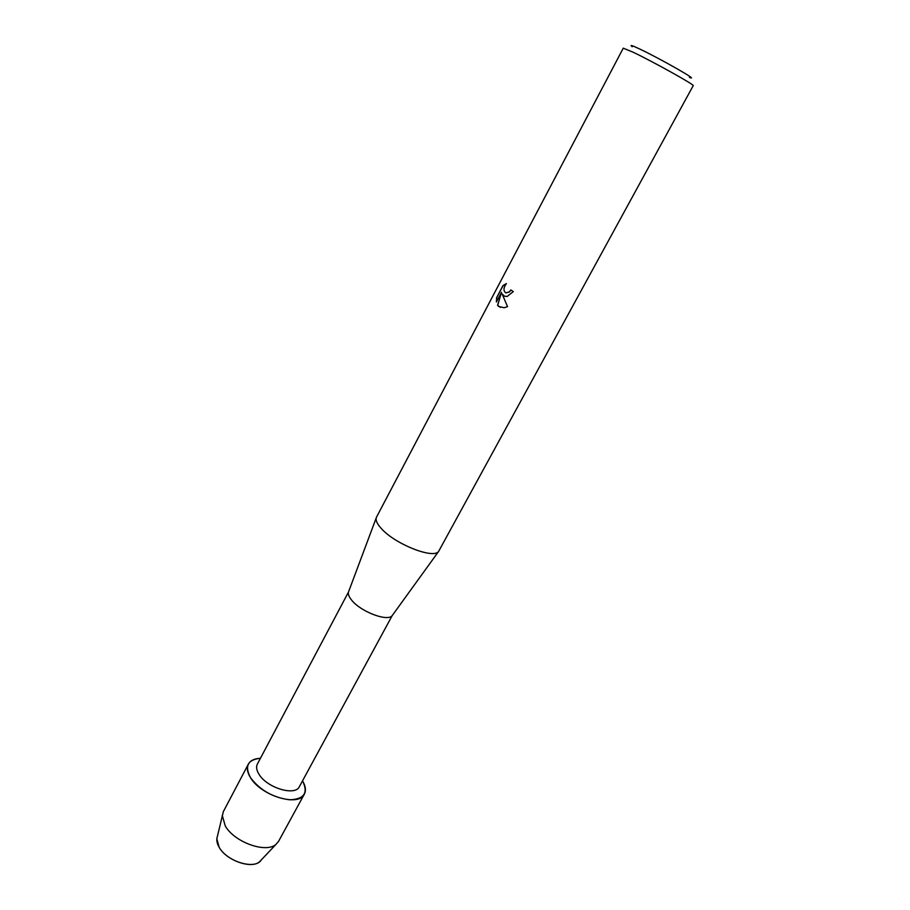 <?xml version="1.0" encoding="UTF-8"?>
<svg xmlns="http://www.w3.org/2000/svg" width="910" height="910" viewBox="0 0 910 910"><rect width="100%" height="100%" fill="white"/><g stroke="black" fill="none" stroke-linecap="round" stroke-linejoin="round"><path stroke-width="1.36" d="M216.842 838.781L219.162 847.29C226.283 860.439 251.49 869.334 259.6 861.713L261.227 859.984C255.323 870.153 226.908 861.724 219.162 847.29C216.819 843.217 216.216 839.611 217.376 836.472L223.359 811.606L248.373 764.104C250.398 760.51 254.425 758.565 260.431 758.28C247.656 759.679 244.392 766.22 250.648 777.891C247.247 772.476 246.485 767.881 248.373 764.104M348.45 592.126C347.95 594.276 349.03 596.949 351.681 600.179C360.747 611.782 387.819 621.985 392.21 615.592L299.39 786.627C295.34 796.352 267.233 788.003 259.134 774.478C256.54 770.395 255.949 766.937 257.359 764.093L348.45 592.126L376.547 517.073L623.259 48.173L633.076 52.188C653.426 61.857 695.615 85.392 693.204 85.676L438.609 551.437C433.342 559.32 394.712 543.998 381.233 528.426C377.32 524.103 375.648 520.622 376.217 517.972M504.083 296.125L502.104 293.896L507.552 306.647L504.174 307.739L498.623 306.442L497.577 305.316L501.478 292.292L496.371 301.972L496.667 297.57L502.968 285.615L506.426 283.579C503.401 287.651 503.185 290.756 505.789 292.895L509.327 291.905L510.863 289.949L513.274 291.598L507.12 296.489L504.083 296.125M689.45 77.395C701.075 81.991 660.319 58.684 639.582 48.947C631.859 45.307 629.413 44.567 632.245 46.717M510.976 290.028L509.452 291.951L505.789 292.895M506.324 283.692L503.093 285.672L496.667 297.57M504.561 296.319L502.104 293.896M496.803 297.615L496.473 301.779M501.478 292.292L497.702 305.373L500.432 307.432M302.518 780.848C308.49 792.849 304.259 799.173 289.812 799.822C273.444 797.774 260.385 790.471 250.648 777.891C261.341 796.022 298.969 807.147 304.349 794.123C306.226 790.437 305.612 786.012 302.518 780.848M304.349 794.123L278.631 841.238L276.083 844.264C266.152 853.614 234.302 842.25 225.248 825.905L222.256 815.405M392.21 615.592L438.609 551.437M259.6 861.713L276.083 844.264"/></g></svg>
